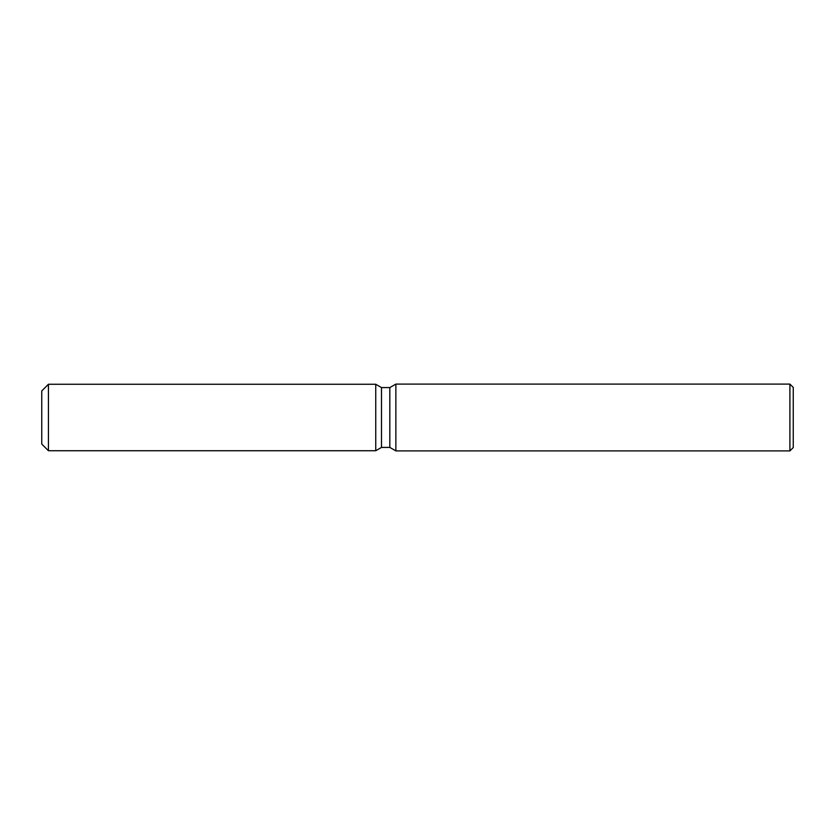 <?xml version="1.0" encoding="UTF-8"?>
<svg xmlns="http://www.w3.org/2000/svg" width="835" height="835" viewBox="0 0 835 835"><rect width="100%" height="100%" fill="white"/><g stroke="black" fill="none" stroke-linecap="round" stroke-linejoin="round"><path stroke-width="1.25" d="M375.75 450.733L48.43 450.733L41.75 444.053L41.75 390.947L48.43 384.267L375.75 384.267L381.501 387.586L389.83 387.586L395.873 384.1L789.91 384.1L793.25 387.44L793.25 447.56L789.91 450.9L395.873 450.9L389.83 447.414L381.501 447.414L375.75 450.733L375.75 384.267L381.501 387.586L381.501 447.414L375.75 450.733L375.75 384.267M389.83 447.414L389.83 387.586M395.873 450.9L395.873 384.1M789.91 450.9L789.91 384.1M48.43 450.733L48.43 384.267M41.75 444.053L41.75 390.947"/></g></svg>
